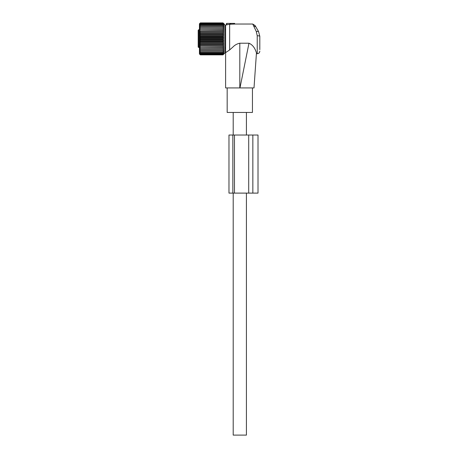 <?xml version="1.0" encoding="UTF-8"?>
<svg xmlns="http://www.w3.org/2000/svg" width="458" height="458" viewBox="0 0 458 458"><rect width="100%" height="100%" fill="white"/><g stroke="black" fill="none" stroke-linecap="round" stroke-linejoin="round"><path stroke-width="0.69" d="M225.611 52.641L225.611 25.121L226.309 24.932L226.578 23.392L230.288 23.392L230.214 24.28L230.918 24.211L229.647 24.222L229.647 49.928L225.611 52.641L225.611 87.925L239.969 87.925L248.975 43.212L239.809 43.212L239.809 87.925M234.645 23.392L234.765 24.056L234.324 24.079L234.765 24.056L234.645 23.392L230.288 23.392M239.809 43.212C237.101 43.785 234.834 45.033 233.002 46.951L229.647 49.928M239.969 87.925L254.007 87.925L256.457 52.888C256.377 53.998 256.377 53.998 256.457 52.899C256.377 53.998 256.377 53.998 256.457 52.899C255.81 50.924 254.144 45.422 248.975 43.212M256.28 31.476L253.6 25.86L255.839 26.833L258.518 31.476L259.812 36.314A2.582 0.538 0 0 0 257.23 35.77L256.28 31.476L258.518 31.476L259.812 36.314L259.812 49.641M254.007 87.925L252.444 87.925L252.444 112.445L227.174 112.445L227.174 87.925M258.518 31.476L255.095 25.551L252.736 24.039L253.6 25.86M226.905 23.392L226.773 24.829C226.12 24.978 226.12 24.978 226.773 24.829C226.12 24.978 226.12 24.978 226.773 24.829C226.12 24.978 226.12 24.978 226.773 24.829L229.647 24.222M230.775 23.392L230.918 24.211L234.324 24.079L234.324 23.392M198.188 30.652L198.188 46.922A0.487 0.452 0 0 0 198.669 47.374L199.436 47.374M199.436 29.77L198.669 29.77L198.669 47.409A0.487 0.487 0 0 1 198.188 46.922C198.188 43.699 198.188 43.699 198.188 46.922L198.188 40.121M198.188 36.302L198.188 30.972M199.562 50.632L200.364 51.737L223.012 51.737L223.813 50.632L199.562 50.632M200.364 51.737L199.562 51.519L200.364 52.607L223.012 52.607L223.813 51.519L223.012 51.737M199.562 49.63L200.364 49.63L199.562 49.63L200.364 50.741M223.813 48.525L199.562 48.525L200.364 49.63L223.012 49.63L223.813 48.525L223.012 48.416L223.813 47.323L223.012 47.111L223.813 46.046L223.012 45.726L223.813 44.695L223.012 44.271L223.813 43.292L223.012 42.771L223.813 41.844L223.012 41.231L223.813 40.373L223.012 39.669L223.813 38.884L223.012 38.094L223.813 37.39L223.012 36.537L223.813 35.919L223.012 34.997L223.813 34.47L223.012 33.491L223.813 33.068L223.012 32.043L223.813 31.716L223.012 30.657L223.813 30.44L223.012 29.352L223.813 29.243L223.012 28.138L223.813 28.138L223.012 27.028L223.813 27.136L223.012 26.032L223.813 26.249L223.012 25.156L223.813 25.482L223.012 24.417L223.813 24.841L223.012 23.816L223.813 24.337L223.012 23.358L200.364 23.358L199.562 24.337L200.364 23.816L223.012 23.816M199.562 48.525L223.012 48.416M223.813 47.323L199.562 47.323L200.364 48.416M199.562 47.323L223.012 47.111M223.813 46.046L199.562 46.046L200.364 47.111M199.562 46.046L200.364 45.726L223.012 45.726M223.813 44.695L199.562 44.695L200.364 45.726M199.562 44.695L200.364 44.271L223.012 44.271M223.813 43.292L199.562 43.292L200.364 44.271M199.562 43.292L200.364 42.771L223.012 42.771M223.813 41.844L199.562 41.844L200.364 42.771M199.562 41.844L200.364 41.231L223.012 41.231M223.813 40.373L199.562 40.373L200.364 41.231M199.562 40.373L200.364 39.669L223.012 39.669M223.813 38.884L199.562 38.884L200.364 39.669M199.562 38.884L200.364 38.094L223.012 38.094M223.813 37.39L199.562 37.39L200.364 38.094M199.562 37.39L200.364 36.537L223.012 36.537M223.813 35.919L199.562 35.919L200.364 36.537M199.562 35.919L200.364 34.997L223.012 34.997M223.813 34.47L199.562 34.47L200.364 34.997M199.562 34.47L200.364 33.491L223.012 33.491M223.813 33.068L199.562 33.068L200.364 33.491M199.562 33.068L200.364 32.043L223.012 32.043M223.813 31.716L199.562 31.716L200.364 32.043M199.562 31.716L200.364 30.657L223.012 30.657M223.813 30.44L200.364 30.657M199.562 30.44L200.364 29.352L223.012 29.352M223.813 29.243L200.364 29.352M199.562 29.243L200.364 28.138L223.813 28.138M199.562 28.138L200.364 28.138L199.562 28.138L200.364 27.028L223.012 27.028M200.364 23.816L199.562 24.841L200.364 24.417L199.562 25.482L200.364 25.156L199.562 26.249L200.364 26.032L199.562 27.136L200.364 27.028M200.364 23.358L199.562 23.976L200.364 22.9L199.436 23.81L199.436 53.958L200.364 54.863L223.012 54.863L223.813 54.004L223.012 54.708L223.813 53.786L223.012 54.405L223.813 53.426L223.012 53.947L223.813 52.922L223.012 53.346L223.813 52.286L223.012 52.607M199.562 54.078L200.364 54.863L199.562 54.004L200.364 54.708L223.012 54.708M200.364 52.607L199.562 52.286L200.364 53.346L199.562 52.922L200.364 54.405L199.562 53.786L200.364 54.708M223.813 54.078L224.844 53.048L224.844 24.715L223.813 23.684M223.813 49.63L223.012 49.63L223.813 49.63L223.012 50.741M200.364 26.032L223.012 26.032M200.364 25.156L223.012 25.156M200.364 24.417L223.012 24.417M199.562 23.684L200.364 22.9L223.012 22.9L223.75 23.684M200.364 54.405L223.012 54.405M200.364 53.947L223.012 53.947M200.364 53.346L223.012 53.346M223.813 23.759L223.012 23.358M200.364 23.055L223.012 23.055M228.971 193.11L228.971 135.03L228.971 193.11L248.705 193.11L248.705 135.03L258.014 135.03L258.014 193.11L248.705 193.11M228.971 135.03L248.705 135.03M246.421 193.11L246.421 435.1L233.196 435.1L233.196 193.11M257.23 35.77L257.23 53.723C258.799 53.569 259.657 52.71 259.812 51.141M199.436 47.409L198.669 47.374M232.847 193.11L232.847 135.03M252.85 193.11L252.85 135.03M234.456 193.11L234.456 135.03M256.394 53.723L257.23 53.723M234.765 24.039L252.736 24.039M224.844 29.77L225.611 29.77M224.844 47.998L225.611 47.998M198.669 29.77L198.188 30.251M246.421 112.445L246.421 135.03M233.196 112.445L233.196 135.03"/></g></svg>
